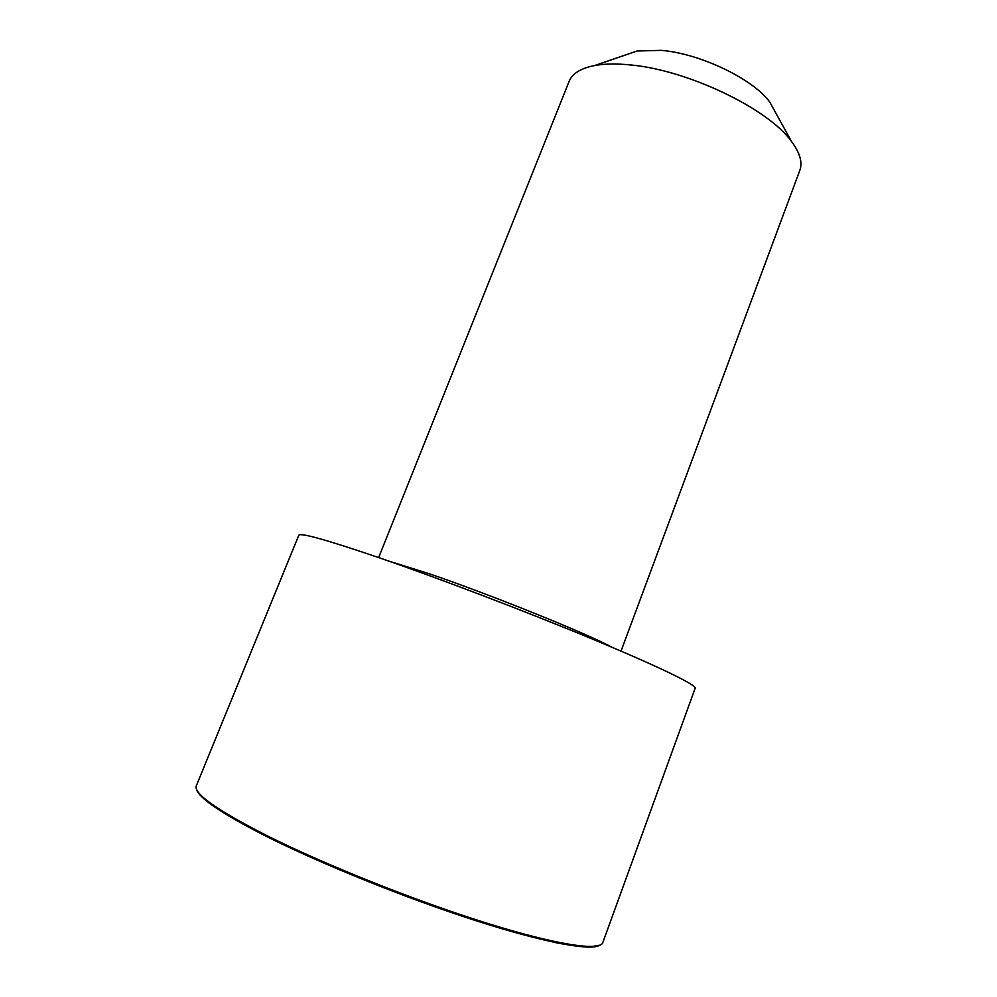<?xml version="1.0" encoding="UTF-8"?>
<svg xmlns="http://www.w3.org/2000/svg" width="997" height="997" viewBox="0 0 997 997"><rect width="100%" height="100%" fill="white"/><g stroke="black" fill="none" stroke-linecap="round" stroke-linejoin="round"><path stroke-width="1.5" d="M377.589 557.211C326.455 539.813 300.197 532.485 298.801 535.239L196.309 785.835C193.418 793.487 216.76 809.988 266.311 835.336C324.536 864.561 414.939 900.677 485.838 922.861C556.887 945.106 600.044 951.35 602.774 942.676L695.183 688.192C696.691 685.126 659.129 666.731 592.343 639.027C525.706 611.373 437.371 577.749 377.589 557.211M621.031 651.103L799.818 170.375C802.735 162.436 799.955 152.79 791.468 141.424C768.164 108.573 687.182 69.728 629.817 64.88C616.146 63.534 604.456 63.746 594.735 65.515C580.827 68.232 572.29 73.504 569.125 81.355L378.648 557.572M775.703 112.835L769.871 102.242C753.458 79.124 700.081 53.427 661.185 50.361L637.071 50.997L625.63 54.922M611.822 647.178C588.043 633.98 490.063 594.436 429.221 573.736L388.095 560.85M599.521 945.405C589.888 951.013 543.253 942.402 474.273 920.144C405.393 897.936 321.557 864.075 266.56 836.458C223.178 814.362 199.961 798.896 196.895 790.048M637.071 50.997L594.735 65.515M769.871 102.242L791.468 141.424M196.546 789.3C197.767 791.468 195.163 788.59 199.973 794.896C208.523 804.417 230.718 818.275 266.548 836.458C305.83 855.812 355.543 877.161 407.237 896.739C441.546 909.276 473.687 920.106 503.647 929.241L555.192 942.551C568.826 945.218 579.905 946.751 588.404 947.15L600.281 945.094"/></g></svg>
